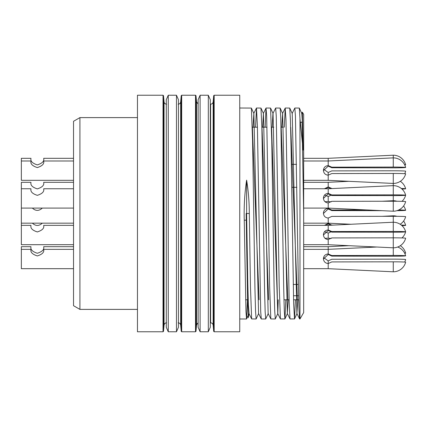 <?xml version="1.0" encoding="UTF-8"?>
<svg xmlns="http://www.w3.org/2000/svg" width="427" height="427" viewBox="0 0 427 427"><rect width="100%" height="100%" fill="white"/><g stroke="black" fill="none" stroke-linecap="round" stroke-linejoin="round"><path stroke-width="0.64" d="M79.918 117.606L79.918 309.394L73.529 305.7L73.529 121.3L79.918 117.606L137.457 117.606M163.029 95.232L137.457 95.232L137.457 331.768L163.029 331.768L163.029 95.232L163.504 95.669L163.504 331.331L163.029 331.768M166.594 104.183C165.142 104.06 164.294 103.281 164.048 101.845L163.504 95.669M252.272 127.198L257.417 127.198L252.272 127.198M261.863 127.198L267.008 127.198L261.863 127.198M271.455 127.198L273.798 127.198L271.455 127.198M281.041 127.198L283.389 127.198L281.041 127.198M198.133 99.71L198.133 327.296L200.103 331.768L200.103 95.232L198.133 99.704L198.133 104.001L196.532 101.845L195.993 95.669L195.513 95.232L181.688 95.232L181.208 95.669L180.669 101.845C180.418 103.281 179.57 104.06 178.123 104.183M303.106 150.069L302.38 112.173L303.672 114.409L303.672 312.591L299.978 318.985L299.978 118.786L303.106 150.069L302.455 123.782L301.809 113.486L299.332 108.068L299.978 118.786M302.38 112.173L301.708 113.481M246.619 180.141C244.65 193.153 243.86 206.503 244.244 220.183L245.968 311.582L246.544 318.985L249.069 313.514L248.381 305.038L247.793 283.16L246.619 213.5L246.619 180.141C248.391 190.97 249.283 202.088 249.288 213.5L250.468 286.987L251.642 318.937L256.131 318.985L258.655 313.514M255.549 127.198L256.483 108.015L257.401 126.638L260.7 311.496L261.276 318.985L265.722 318.985L268.247 313.514M265.135 127.198L266.026 108.063L266.667 115.898L269.634 286.432L270.819 318.937L275.314 318.985L277.833 313.514M272.18 127.198L272.944 113.481L275.661 108.015L276.253 115.898L279.221 286.432L280.411 318.937L284.948 318.932L285.834 299.802M284.313 127.198L285.204 108.063L285.978 119.838L289.175 302.396L290.002 318.937L294.539 318.932L295.425 299.802M292.121 113.481L294.838 108.015L295.431 115.898L298.404 286.432L298.996 309.885L299.589 318.937L299.978 318.985M297.774 299.802L296.914 313.519L292.217 113.486L289.746 108.068L290.451 120.617L291.155 152.642L293.659 303.624L294.491 318.985M288.182 299.802L287.328 313.519L282.631 113.486L281.767 127.198M280.411 318.937L277.737 313.519L273.04 113.486L270.563 108.068L271.753 140.707L274.123 288.673L274.721 311.112L275.314 318.985M270.819 318.937L268.145 313.519L263.448 113.486L262.589 127.198M261.233 318.937L258.559 313.519L253.862 113.486L253.003 127.198M249.288 213.5L246.619 213.5L246.619 220.183L244.244 220.183M294.838 108.015L299.332 108.068M275.661 108.015L280.155 108.068L280.747 117.201L283.715 288.673L284.307 311.112L284.9 318.985M285.252 108.015L289.746 108.068M256.483 108.015L260.977 108.068L261.884 128.084L264.612 292.201L265.167 312.062L265.722 318.985M266.069 108.015L270.563 108.068M239.744 108.015L251.386 108.068L252.576 140.707L254.946 288.673L255.538 311.112L256.131 318.985M246.592 318.932L247.479 299.802M246.619 213.5L246.619 220.183M239.744 95.232L239.744 331.768L214.173 331.768L213.692 331.331L213.692 95.669L214.173 95.232L239.744 95.232M210.281 104.183L210.607 104.183L210.607 322.817C212.07 322.951 212.918 323.73 213.153 325.155L213.692 331.331M210.607 104.183C212.054 104.06 212.908 103.281 213.153 101.845L213.692 95.669M293.221 284.446L298.361 284.446M291.71 187.309L296.856 187.309M291.353 164.363L296.498 164.363M293.456 295.735L298.601 295.735M303.672 188.755L328.208 188.755L328.208 193.367C325.294 193.628 323.693 195.214 323.415 198.117C323.693 201.053 325.294 202.66 328.208 202.953L328.208 208.445C325.294 208.707 323.693 210.287 323.415 213.196C323.693 216.126 325.294 217.738 328.208 218.026L331.784 216.404L393.272 216.302A12.378 0.39 0 0 1 405.65 216.697A12.783 12.783 0 0 1 400.174 224.26M382.176 210.676L331.784 210.596L331.784 210.009L367.103 209.956M396.918 210.676A12.378 0.39 180 0 0 405.65 210.303A12.378 0.39 180 0 0 398.791 209.956M30.941 182.788L30.957 182.308L21.35 182.308L21.35 244.692L73.529 244.692L21.35 244.692L21.35 225.355L30.957 225.355L30.941 225.75C30.429 228.344 32.559 230.409 37.33 231.941C42.102 230.409 44.237 228.344 43.725 225.75L43.709 225.355L73.529 225.355L43.709 225.355L43.725 225.75C44.237 228.344 42.102 230.409 37.33 231.941C32.559 230.409 30.429 228.344 30.941 225.75L30.957 225.355L21.35 225.355L21.35 223.166L73.529 223.166M323.426 213.5L328.208 208.974L331.784 210.596M328.208 218.026L328.208 223.518L324.413 225.355L328.208 223.518L331.784 225.088L333.861 225.082L331.784 225.088L328.208 223.518L328.208 223.166L351.031 224.26M32.372 208.093C35.681 211.13 38.985 211.13 42.294 208.093M331.784 210.009L328.208 208.445M393.272 216.302L393.272 231.439A12.378 0.39 180 0 1 405.65 231.824A12.378 0.39 180 0 0 393.272 231.439L331.784 231.535L328.208 229.966C325.294 230.228 323.693 231.813 323.415 234.717C323.693 237.652 325.294 239.259 328.208 239.552L328.208 244.692L393.272 247.809L393.272 255.431A12.378 0.39 180 0 1 405.65 255.816A12.378 0.39 180 0 0 393.272 255.431L331.784 255.527L328.208 253.958C325.294 254.22 323.693 255.805 323.415 258.709C323.693 261.639 325.294 263.251 328.208 263.544L328.208 268.684L393.272 271.802A12.783 12.783 0 0 0 405.65 262.215A12.378 0.39 0 0 0 393.272 261.82L393.272 271.802A12.783 12.783 0 0 0 405.65 262.215A12.378 0.39 0 0 0 393.272 261.82L393.272 271.802L328.208 268.684L328.208 263.544L331.784 261.916L393.272 261.82L331.784 261.916L328.208 263.544L328.208 260.87L331.784 259.248L393.272 259.146A12.378 0.39 0 0 1 405.65 259.541A12.378 0.39 0 0 0 393.272 259.146L331.784 259.248L328.208 260.87L328.208 263.544C325.294 263.251 323.693 261.639 323.415 258.709C323.693 255.805 325.294 254.22 328.208 253.958L328.208 249.347L328.208 253.958L331.784 255.527L393.272 255.431L393.272 247.809A12.783 12.783 0 0 0 405.65 238.223A12.378 0.39 0 0 0 393.272 237.828L393.272 247.809A12.783 12.783 0 0 0 405.65 238.223A12.378 0.39 0 0 0 393.272 237.828L393.272 247.809L328.208 244.692L328.208 239.552L331.784 237.924L393.272 237.828L393.272 232.219A12.378 0.39 180 0 0 405.65 231.824A12.783 12.783 0 0 0 393.272 222.237L393.272 231.439L331.784 231.535L328.208 229.966C325.294 230.228 323.693 231.813 323.415 234.717C323.693 237.652 325.294 239.259 328.208 239.552L331.784 237.924L393.272 237.828L393.272 232.219A12.378 0.39 180 0 0 405.65 231.824A12.783 12.783 0 0 0 393.272 222.237L328.208 225.355L328.208 229.966L328.208 225.355L393.272 222.237M323.703 169.322L328.208 172.513L331.784 170.885L393.272 170.789A12.378 0.39 0 0 1 405.65 171.184A12.783 12.783 0 0 1 404.705 173.704M404.705 164.939A12.378 0.39 180 0 0 405.65 164.785A12.378 0.39 180 0 0 404.545 164.63M30.941 158.796L30.957 158.316L21.35 158.316L21.35 180.322L73.529 180.322M303.672 158.316L328.208 158.316L328.208 165.601C325.294 165.863 323.693 167.443 323.415 170.352C323.693 173.282 325.294 174.894 328.208 175.182L328.208 180.322L393.272 183.439L393.272 194.84A12.378 0.39 180 0 1 405.65 195.224A12.783 12.783 0 0 0 393.272 185.638L328.208 188.755M328.208 172.513L328.208 175.182L331.784 173.559L393.272 173.458A12.378 0.39 0 0 1 405.65 173.853A12.783 12.783 0 0 1 393.272 183.439L393.272 173.458M30.957 158.316L30.941 158.711C30.429 161.305 32.559 163.37 37.33 164.902C42.102 163.37 44.237 161.305 43.725 158.711L43.725 158.796M328.208 158.316L393.272 155.198L393.272 167.069A12.378 0.39 180 0 1 405.65 167.459A12.783 12.783 0 0 0 393.272 157.873L328.208 160.99L303.672 160.99M331.784 188.585L333.861 188.483M401.978 189.06A12.378 0.39 180 0 0 405.65 188.777A12.378 0.39 180 0 0 401.316 188.483M324.942 195.198L328.208 196.505L328.208 201.645L331.309 201.795M303.672 182.308L328.208 182.308L328.208 186.919L324.413 188.755M324.936 188.755L328.208 187.448L331.309 188.606M30.957 182.308L30.941 182.703C30.429 185.297 32.559 187.362 37.33 188.894C42.102 187.362 44.237 185.297 43.725 182.703L43.725 182.788M331.784 188.488L328.208 186.919M328.208 196.505L331.784 194.877M393.272 194.84L331.784 194.936L331.784 195.523L393.272 195.619L393.272 200.717L382.176 201.245M401.978 225.659A12.378 0.39 180 0 0 405.65 225.376A12.378 0.39 180 0 0 401.316 225.082A12.378 0.39 180 0 1 405.65 225.376A12.783 12.783 0 0 0 403.6 221.037A12.783 12.783 0 0 1 405.65 225.376A12.378 0.39 180 0 1 401.978 225.659M324.942 231.802L328.208 233.105L328.208 238.245L331.309 238.394L328.208 238.245L328.208 233.105L331.784 231.477L328.208 233.105L324.942 231.802M324.936 225.355L328.208 224.047L331.309 225.205L328.208 224.047L324.936 225.355M32.372 223.166C35.681 226.209 38.985 226.209 42.294 223.166C38.985 226.209 35.681 226.209 32.372 223.166M404.705 253.296A12.378 0.39 180 0 0 405.65 253.147A12.378 0.39 180 0 0 404.545 252.987A12.378 0.39 180 0 1 405.65 253.147A12.783 12.783 0 0 0 400.329 245.685A12.783 12.783 0 0 1 405.65 253.147A12.378 0.39 180 0 1 404.705 253.296M323.703 257.678L328.208 260.87L323.703 257.678M21.35 246.678L21.35 268.684L73.529 268.684L21.35 268.684L21.35 249.347L30.957 249.347L30.941 249.736C30.429 252.336 32.559 254.401 37.33 255.933C42.102 254.401 44.237 252.336 43.725 249.736L43.709 249.347L73.529 249.347L43.709 249.347L43.725 249.736C44.237 252.336 42.102 254.401 37.33 255.933C32.559 254.401 30.429 252.336 30.941 249.736L30.957 249.347L21.35 249.347L21.35 246.678L30.957 246.678L30.941 247.068C30.429 249.662 32.559 251.727 37.33 253.259C42.102 251.727 44.237 249.662 43.725 247.068L43.709 246.678L73.529 246.678L43.709 246.678L43.725 247.068C44.237 249.662 42.102 251.727 37.33 253.259C32.559 251.727 30.429 249.662 30.941 247.068L30.957 246.678L21.35 246.678M328.208 246.678L328.208 249.347L376.779 247.019L328.208 249.347L328.208 246.678L348.912 245.685L328.208 246.678L303.672 246.678L328.208 246.678M331.784 256.115L331.784 255.527L331.784 256.115L393.272 256.211A12.378 0.39 180 0 0 405.65 255.816A12.783 12.783 0 0 0 397.697 247.019A12.783 12.783 0 0 1 405.65 255.816A12.378 0.39 180 0 1 393.272 256.211L331.784 256.115L328.208 254.487L323.426 259.013L328.208 254.487L331.784 256.115M331.784 232.123L331.784 231.535L331.784 232.123L393.272 232.219L331.784 232.123L328.208 230.495L323.426 235.026L328.208 230.495L331.784 232.123M328.208 202.953L331.784 201.325L393.272 201.229A12.378 0.39 0 0 1 405.65 201.624A12.783 12.783 0 0 1 393.272 211.21L393.272 201.229M393.272 195.619A12.378 0.39 180 0 0 405.65 195.224M323.426 198.422L328.208 193.895L331.784 195.523M30.941 189.236L30.941 189.15C30.429 191.744 32.559 193.81 37.33 195.342C42.102 193.81 44.237 191.744 43.725 189.15L43.725 189.236M331.784 194.936L328.208 193.367M405.65 167.459A12.378 0.39 180 0 1 393.272 167.854L331.784 167.752L331.784 167.165L393.272 167.069M323.426 170.656L328.208 166.13L331.784 167.752M30.941 161.465L30.941 161.379C30.429 163.973 32.559 166.039 37.33 167.571C42.102 166.039 44.237 163.973 43.725 161.379L43.725 161.465M331.784 167.165L328.208 165.601M168.259 95.232L168.259 331.768L166.295 327.296L166.295 99.704L168.259 95.232L176.474 95.232L176.474 331.768L178.443 327.296L178.443 99.704L176.474 95.232M208.312 95.232L208.312 331.768L210.281 327.296L210.281 99.704L208.312 95.232L200.103 95.232M303.672 213.5L302.065 121.855L300.459 122.741M297.416 299.802L290.75 127.198M287.825 299.802L281.163 127.198M278.239 299.802L277.79 313.567M277.79 313.626L271.572 127.198M268.647 299.802L261.981 127.198M259.056 299.802L252.394 127.198M249.021 313.626L248.3 317.757L247.58 299.017L246.133 213.5M164.048 101.845L164.048 325.155L163.504 331.331M180.669 101.845L180.669 325.155C180.434 323.73 179.586 322.951 178.123 322.817M181.208 95.669L181.208 331.331L180.669 325.155M181.688 95.232L181.688 331.768L181.208 331.331M195.513 95.232L195.513 331.768L181.688 331.768M195.993 95.669L195.993 331.331L195.513 331.768M196.532 101.845L196.532 325.155L195.993 331.331M214.173 95.232L214.173 331.768M213.153 101.845L213.153 325.155M79.918 309.394L137.457 309.394M166.594 322.817C165.158 322.929 164.31 323.703 164.048 325.155M245.61 299.802L248.204 299.802L245.61 299.802M283.966 299.802L289.111 299.802L283.966 299.802M293.557 299.802L298.697 299.802L293.557 299.802M251.642 318.937L248.968 313.519M256.435 108.063L253.761 113.481M266.026 108.063L263.352 113.481M285.204 108.063L282.53 113.481M290.002 318.937L287.328 313.519M299.589 318.937L296.914 313.519M297.016 313.514L294.539 318.932M287.424 313.514L284.948 318.932M282.631 113.486L280.155 108.068M263.448 113.486L260.977 108.068M253.862 113.486L251.386 108.068M198.133 322.999L197.365 323.479L196.532 325.155M239.744 318.985L246.544 318.985M303.672 223.166L328.208 223.166M405.65 210.303A12.783 12.783 0 0 0 403.6 205.963M396.918 201.245A12.783 12.783 0 0 0 393.272 200.717M43.709 158.316L73.529 158.316M405.65 164.785A12.783 12.783 0 0 0 393.272 155.198M324.936 201.645L328.208 201.645M43.709 182.308L73.529 182.308M328.208 182.308L348.912 181.315M401.978 201.341A12.783 12.783 0 0 0 405.629 195.251M405.65 188.777A12.783 12.783 0 0 0 400.329 181.315M324.936 238.245L328.208 238.245L324.936 238.245M382.176 216.324L393.272 215.79A12.783 12.783 0 0 1 396.918 216.324A12.783 12.783 0 0 0 393.272 215.79L382.176 216.324M401.978 237.94A12.783 12.783 0 0 0 405.629 231.85A12.783 12.783 0 0 1 401.978 237.94M404.705 262.061A12.783 12.783 0 0 0 405.65 259.541A12.783 12.783 0 0 1 404.705 262.061M303.672 268.684L328.208 268.684L303.672 268.684M303.672 249.347L328.208 249.347L303.672 249.347M303.672 244.692L328.208 244.692L303.672 244.692M303.672 225.355L328.208 225.355L303.672 225.355M21.35 208.093L73.529 208.093M303.672 208.093L328.208 208.093L393.272 211.21M21.35 188.755L30.957 188.755M43.709 188.755L73.529 188.755M303.672 180.322L328.208 180.322M21.35 160.99L30.957 160.99M43.709 160.99L73.529 160.99M178.443 104.161L178.443 99.704M168.259 331.768L176.474 331.768M200.103 331.768L208.312 331.768"/></g></svg>
